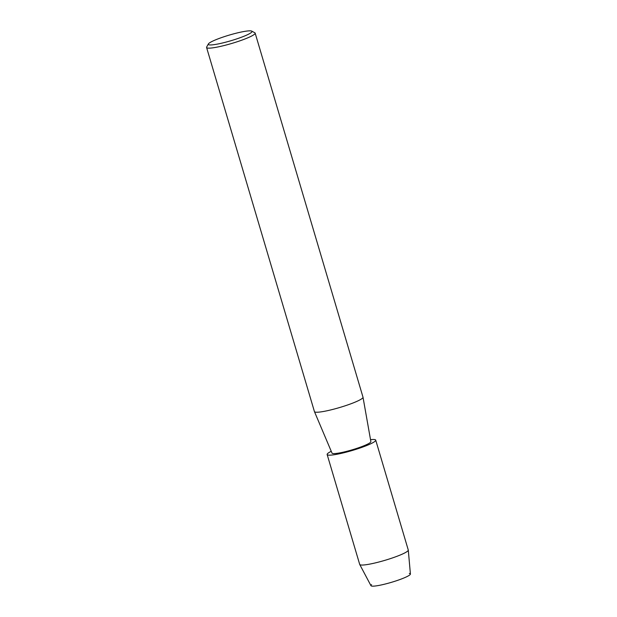 <?xml version="1.0" encoding="UTF-8"?>
<svg xmlns="http://www.w3.org/2000/svg" width="617" height="617" viewBox="0 0 617 617"><rect width="100%" height="100%" fill="white"/><g stroke="black" fill="none" stroke-linecap="round" stroke-linejoin="round"><path stroke-width="0.93" d="M409.326 573.455A20.577 2.653 163.5 0 1 397.656 580.342A20.577 2.653 163.5 0 1 372.398 586.15A20.577 2.653 163.5 0 1 371.581 584.638M251.721 31.112L254.829 32.77A25.328 3.262 163.5 0 1 255.153 33.11L363.004 397.201A25.328 3.262 163.5 0 1 363.012 397.248A25.328 3.262 163.5 0 1 343.692 406.279A25.328 3.262 163.5 0 1 316.228 412.225A25.328 3.262 163.5 0 1 314.446 411.632A25.328 3.262 163.5 0 1 314.431 411.593L206.587 47.501A25.328 3.262 163.5 0 1 206.672 47.031L208.376 43.954A22.798 2.938 163.5 0 1 226.925 35.809A22.798 2.938 163.5 0 1 250.394 30.85A22.798 2.938 163.5 0 1 251.721 31.112A22.798 2.938 163.5 0 1 236.172 39.087A22.798 2.938 163.5 0 1 209.919 44.948A22.798 2.938 163.5 0 1 208.376 43.954M363.012 397.248L370.871 441.61A20.261 2.607 163.5 0 1 355.415 448.829A20.261 2.607 163.5 0 1 333.442 453.588A20.261 2.607 163.5 0 1 332.015 453.117L314.446 411.632M255.153 33.11A25.328 3.262 163.5 0 1 236.018 42.133A25.328 3.262 163.5 0 1 208.384 48.134A25.328 3.262 163.5 0 1 206.587 47.501M370.532 439.666A25.328 3.262 163.5 0 1 373.925 439.497A25.328 3.262 163.5 0 1 375.722 440.129L408.269 550.017A25.328 3.262 163.5 0 1 408.284 550.102L410.413 574.011A20.577 2.653 163.5 0 1 394.602 581.353A20.577 2.653 163.5 0 1 372.398 586.15A20.577 2.653 163.5 0 1 370.964 585.695L359.726 564.478A25.328 3.262 163.5 0 1 359.696 564.401L327.149 454.521A25.328 3.262 163.5 0 1 331.252 451.305M408.284 550.102A25.328 3.262 163.5 0 1 388.826 559.133A25.328 3.262 163.5 0 1 361.493 565.041A25.328 3.262 163.5 0 1 359.726 564.478M375.722 440.129A25.328 3.262 163.5 0 1 356.587 449.153A25.328 3.262 163.5 0 1 328.946 455.153A25.328 3.262 163.5 0 1 327.149 454.521"/></g></svg>
